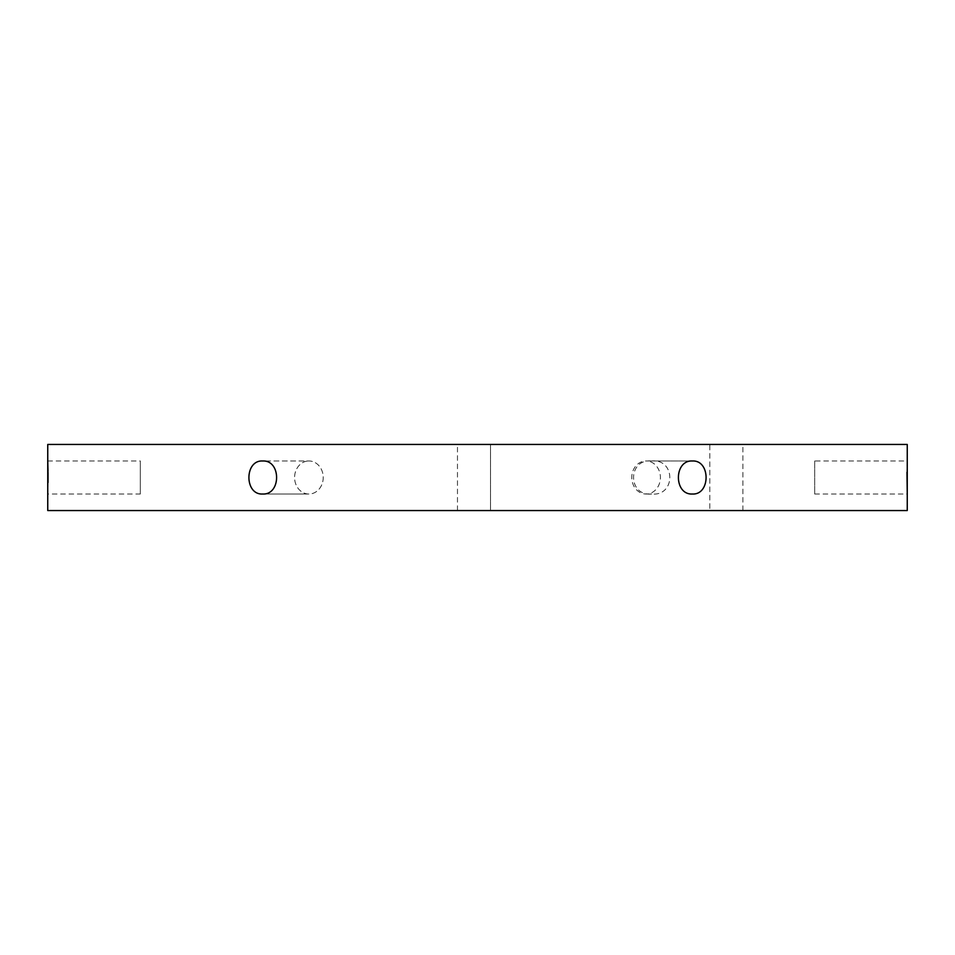 <?xml version="1.0" encoding="UTF-8"?>
<svg xmlns="http://www.w3.org/2000/svg" width="955" height="955" viewBox="0 0 955 955"><rect width="100%" height="100%" fill="white"/><g stroke="black" fill="none" stroke-linecap="round" stroke-linejoin="round"><path stroke-width="0.72" stroke-dasharray="4.78 3.58" d="M490.524 510.555L709.828 510.555L490.524 510.555L490.524 444.445L457.469 444.445L709.828 444.445L490.524 444.445L490.524 510.555M651.68 460.967C627.519 458.651 627.519 496.349 651.68 494.033C675.842 496.349 675.842 458.651 651.68 460.967L692.375 460.967C673.729 459.952 673.753 495.036 692.375 494.033C710.675 495.048 710.651 459.964 692.375 460.967L646.093 460.967A16.533 14.313 -90 0 1 660.406 477.5A16.533 14.313 -90 0 1 646.093 494.033A16.533 14.313 -90 0 1 631.78 477.5A16.533 14.313 -90 0 1 646.093 460.967M907.25 444.445L47.75 444.445M709.828 444.445L742.883 444.445L709.828 444.445L709.828 510.555L742.883 510.555L709.828 510.555L709.828 444.445M907.25 510.555L47.75 510.555M47.75 460.967L140.313 460.967L140.313 494.033L47.75 494.033L48.037 482.562M48.037 472.259L48.025 471.293M814.687 460.967L814.687 494.033L814.687 460.967L907.25 460.967L906.964 472.248M262.625 460.967C244.325 459.952 244.349 495.036 262.625 494.033C281.271 495.048 281.248 459.964 262.625 460.967L308.907 460.967A16.533 14.313 90 0 1 323.22 477.5A16.533 14.313 90 0 1 308.907 494.033A16.533 14.313 90 0 1 294.594 477.5A16.533 14.313 90 0 1 308.907 460.967A16.533 14.313 90 0 0 294.594 477.5A16.533 14.313 90 0 0 308.907 494.033A16.533 14.313 90 0 0 323.22 477.5A16.533 14.313 90 0 0 308.907 460.967L262.625 460.967M814.687 494.033L907.25 494.033M262.625 494.033L308.907 494.033L262.625 494.033M651.68 494.033L646.093 494.033M140.313 494.033L140.313 460.967M457.469 510.555L457.469 444.445M742.883 510.555L742.883 444.445"/><path stroke-width="1.43" d="M47.75 444.445L907.25 444.445L907.25 510.555L47.75 510.555L47.75 444.445M262.625 460.967C281.271 459.952 281.248 495.036 262.625 494.033C244.325 495.048 244.349 459.964 262.625 460.967M692.375 460.967C710.675 459.952 710.651 495.036 692.375 494.033C673.729 495.048 673.753 459.964 692.375 460.967M48.037 482.562L48.037 472.259M48.025 471.293L47.75 460.967M906.964 472.248L907.25 494.033"/></g></svg>
